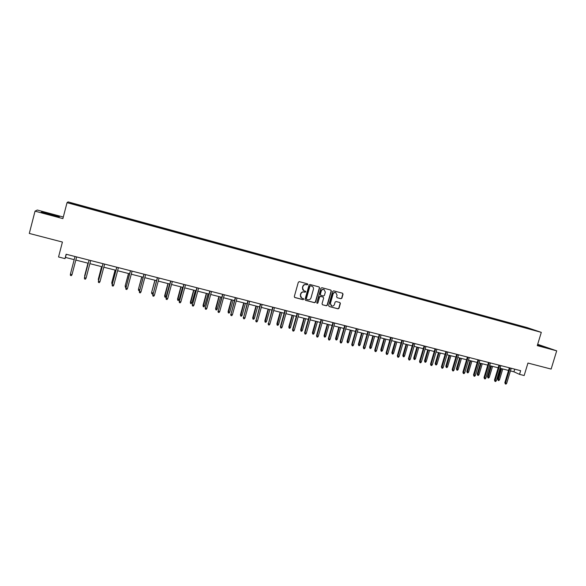 <?xml version="1.0" encoding="UTF-8"?>
<svg xmlns="http://www.w3.org/2000/svg" width="586" height="586" viewBox="0 0 586 586"><rect width="100%" height="100%" fill="white"/><g stroke="black" fill="none" stroke-linecap="round" stroke-linejoin="round"><path stroke-width="0.88" d="M307.877 284.54L307.518 283.844L299.321 281.646L298.325 282.24L294.304 296.538L294.853 297.534L303.028 299.673L303.724 299.263L303.38 298.574L302.105 298.237C300.779 297.637 300.259 296.589 300.537 295.11L300.874 293.923C301.46 292.421 302.515 291.791 304.053 292.033L305.797 291.901L305.453 291.213L304.222 290.883C302.867 290.29 302.332 289.242 302.618 287.741L302.955 286.547C303.541 285.045 304.595 284.422 306.126 284.664L307.877 284.54M303.76 290.678L302.42 287.631L302.75 286.444C303.336 284.95 304.39 284.32 305.921 284.569L306.976 284.847L307.672 284.437L307.482 283.836M294.568 297.388L302.83 299.556L303.519 299.146L303.358 298.567M301.614 297.996L300.34 295L300.677 293.813C301.255 292.319 302.317 291.689 303.848 291.931L304.903 292.209L305.592 291.799L305.416 291.205M340.935 298.728L341.909 298.142L343.037 294.201L342.539 293.227L333.654 290.846L332.68 291.425L328.665 305.54L329.142 306.507L338.056 308.837L339.023 308.251L340.378 303.497L339.902 302.53L336.071 301.519L335.104 302.098L334.43 304.464C333.903 305.767 332.987 306.273 331.683 305.987L330.409 303.409L333.046 294.121C333.559 292.846 334.46 292.333 335.741 292.59L337.067 295.197L336.628 296.743L337.118 297.71L340.935 298.728L341.675 298.032L342.795 294.091L342.495 293.212M63.303 217.025L37.284 210.037L35.035 211.158L29.3 233.433L62.424 242.047L58.541 256.976L64.987 258.616L66.13 254.236L520.646 370.682L519.54 374.359L524.162 375.538L527.949 363.049L551.133 369.077L556.7 350.838L537.677 344.312M35.035 211.158L62.885 218.615L67.031 202.675L541.303 332.365L537.274 345.637L556.7 350.838M319.59 287.924L319.084 286.942L310.045 284.518L309.056 285.111L305.035 299.351L305.518 300.325L314.587 302.698L315.568 302.112L319.59 287.924L319.062 286.935M321.904 287.697L330.863 290.099L331.361 291.074L327.347 305.196L326.373 305.782L322.498 304.764L322.022 303.797L323.648 298.069L323.113 297.08L320.579 296.406L319.59 296.992L317.898 302.969L317.173 303.372L316.836 302.691L320.923 288.283L321.904 287.697M67.031 202.675L68.057 201.892L527.034 327.559L541.303 332.365M516.515 325.311L516.647 324.886L85.974 206.997L70.73 202.932L70.357 203.269L91.196 209.077M516.647 324.886L534.85 330.328L525.107 327.757L91.226 208.975M514.149 324.666L514.083 324.278M507.864 322.945L507.798 322.556M503.923 321.868L503.857 321.472M497.587 320.132L497.521 319.744M493.61 319.048L493.551 318.652M487.222 317.297L487.164 316.909M483.216 316.206L483.157 315.81M476.777 314.44L476.718 314.052M472.734 313.334L472.682 312.946M466.244 311.562L466.192 311.166M462.171 310.448L462.12 310.053M455.622 308.654L455.578 308.265M451.52 307.533L451.469 307.137M444.921 305.731L444.877 305.335M440.782 304.595L440.738 304.2M434.123 302.779L434.087 302.383M429.956 301.636L429.912 301.241M423.246 299.798L423.209 299.402M419.034 298.648L418.997 298.252M412.273 296.794L412.244 296.399M408.024 295.637L407.995 295.241M401.205 293.776L401.183 293.374M396.927 292.597L396.905 292.202M390.056 290.737L390.027 290.319M385.735 289.535L385.713 289.14M378.805 287.682L378.783 287.243M374.447 286.451L374.432 286.056M367.459 284.598L367.444 284.137M363.064 283.338L363.056 282.935M356.017 281.485L356.002 281.009M351.585 280.196L351.578 279.8M344.48 278.35L344.473 277.852M340.012 277.031L340.012 276.629M332.841 275.164L332.841 274.666M328.336 273.838L328.336 273.435M321.099 271.955L321.106 271.457M316.565 270.615L316.565 270.212M309.262 268.718L309.269 268.22M304.683 267.37L304.691 266.967M297.322 265.451L297.336 264.953M292.7 264.088L292.722 263.685M285.272 262.154L285.294 261.656M280.621 260.785L280.635 260.382M273.12 258.836L273.149 258.331M268.425 257.452L268.454 257.049M260.865 255.481L260.902 254.976M256.133 254.082L256.163 253.679M248.501 252.097L248.545 251.599M243.725 250.691L243.761 250.288M236.026 248.684L236.077 248.186M231.206 247.27L231.25 246.867M223.442 245.241L223.493 244.743M218.578 243.813L218.629 243.41M210.74 241.769L210.806 241.271M205.84 240.326L205.891 239.923M197.929 238.268L198.002 237.762M192.984 236.81L193.043 236.407M185 234.73L185.081 234.224M180.012 233.265L180.078 232.862M171.954 231.162L172.042 230.657M166.929 229.683L166.995 229.28M158.791 227.566L158.887 227.06M153.715 226.071L153.796 225.661M145.511 223.933L145.614 223.427M140.391 222.424L140.472 222.021M132.106 220.263L132.216 219.757M126.942 218.746L127.03 218.336M118.577 216.564L118.694 216.058M113.362 215.033L113.457 214.623M104.923 212.828L105.048 212.322M99.664 211.282L99.766 210.879M91.145 209.055L91.277 208.55M71.031 203.452L70.73 202.932M510.428 370.923L513.929 371.817L519.54 374.359M64.987 258.616L65.442 257.422L74.195 259.657L70.855 272.395L74.188 259.657M75.828 260.074L88.237 263.239M89.885 263.656L102.154 266.784M103.81 267.209L115.94 270.3M117.603 270.725L129.601 273.787M131.271 274.211L143.131 277.237M144.815 277.669L156.543 280.657M158.235 281.09L169.823 284.049M171.53 284.481L182.993 287.404M184.7 287.843L196.039 290.737M197.76 291.176L208.968 294.033M210.696 294.472L221.779 297.3M223.515 297.739L234.481 300.537M236.224 300.984L247.065 303.746M248.816 304.193L259.539 306.932M261.297 307.379L271.904 310.082M273.669 310.536L284.159 313.21M285.939 313.664L296.311 316.308M298.091 316.762L308.353 319.385M310.14 319.839L320.293 322.425M322.088 322.886L332.13 325.442M333.932 325.904L343.865 328.438M345.674 328.9L355.497 331.405M357.314 331.874L367.034 334.35M368.858 334.811L378.468 337.265M380.299 337.734L389.815 340.158M391.646 340.627L401.058 343.03M402.904 343.499L412.214 345.872M414.06 346.341L423.268 348.692M425.121 349.168L434.241 351.49M436.094 351.966L445.118 354.266M446.979 354.742L455.901 357.021M457.769 357.497L466.603 359.745M468.478 360.222L477.216 362.456M479.092 362.932L487.742 365.137M489.625 365.62L498.181 367.803M500.07 368.279L508.538 370.44M518.061 325.735L517.995 325.347M66.262 254.273L65.442 257.422M514.728 369.165L513.929 371.817M91.13 209.055L91.284 208.455M104.85 212.806L105.004 212.213M118.445 216.527L118.599 215.934M131.916 220.211L132.077 219.618M145.262 223.859L145.423 223.273M158.491 227.478L158.652 226.892M171.603 231.067L171.757 230.481M184.597 234.62L184.751 234.041M197.467 238.143L197.629 237.564M210.228 241.63L210.389 241.058M222.878 245.087L223.039 244.516M235.418 248.523L235.572 247.951M247.841 251.921L248.003 251.35M260.162 255.291L260.316 254.72M272.373 258.631L272.527 258.067M284.474 261.942L284.635 261.378M296.479 265.224L296.633 264.667M308.382 268.454L308.529 267.919M320.183 271.655L320.33 271.15M331.888 274.827L332.02 274.351M343.491 277.984L343.623 277.522M354.991 281.126L355.116 280.672M366.389 284.247L366.521 283.792M377.699 287.338L377.823 286.891M388.906 290.407L389.038 289.96M400.026 293.447L400.157 293M411.057 296.465L411.189 296.018M421.993 299.453L422.125 299.014M432.842 302.427L432.966 301.98M443.595 305.365L443.727 304.925M454.267 308.287L454.399 307.848M464.852 311.181L464.984 310.748M475.356 314.052L475.48 313.62M485.765 316.901L485.897 316.469M496.1 319.729L496.225 319.297M506.348 322.534L506.48 322.102M49.935 214.791L59.061 216.981L59.464 216.571L41.884 211.861L41.269 212.213L49.935 214.791M537.406 345.213L547.72 347.923L537.582 344.627M41.767 212.308L41.884 211.861M305.518 300.325L314.374 302.581L315.356 301.995L319.37 287.821M310.573 285.858L309.884 286.268L306.353 298.757L306.698 299.446L307.84 299.746C309.371 299.981 310.419 299.351 311.005 297.864L313.415 289.338C313.7 287.821 313.158 286.766 311.796 286.18L310.368 285.756L309.884 286.268M306.537 299.351L306.148 298.648L309.672 286.166M310.368 285.756L311.474 286.049M322.498 304.764L326.146 305.665L327.12 305.079L331.134 290.971L330.834 290.085M323.135 297.08L320.359 296.296L319.377 296.882L317.898 302.969M316.989 303.262L317.685 302.852M325.34 292.106L323.999 289.491C322.703 289.228 321.795 289.74 321.282 291.03L320.352 294.319L320.886 295.307L323.428 295.981L324.41 295.395L325.34 292.106M324.131 289.535L323.78 289.389C322.483 289.125 321.575 289.638 321.062 290.927L321.282 291.03M320.652 295.197L320.132 294.209L321.062 290.927M337.155 297.725L340.7 298.618M335.851 292.626L335.514 292.48C334.225 292.224 333.331 292.736 332.819 294.018L333.046 294.121M331.295 305.804L330.182 303.292L332.819 294.018M329.142 306.507L337.822 308.719L338.789 308.133L340.144 303.38L339.873 302.523M71.997 274.68L71.353 275.669L70.445 275.442L70.371 274.27L75.015 256.514L70.371 274.27L71.997 274.68L76.649 256.932M54.762 215.948L55.912 216.161C58.812 216.615 48.96 213.736 45.4 213.099L44.69 212.982L45.942 213.604M41.709 212.344L50.887 214.22L58.878 216.937M48.579 214.388L51.187 215.091M537.538 344.78L546.548 347.674M542.548 346.729L537.509 344.876M87.951 263.165L84.64 275.845L87.973 263.173M84.692 276.724L84.904 275.911M101.583 266.645L98.301 279.266L101.634 266.652M98.543 280.452L98.301 279.266L98.822 279.397M86.054 278.189L85.409 279.178L84.509 278.951L84.443 277.786L89.087 260.118L84.457 277.61L86.054 278.189L90.705 260.536M102.975 263.678L98.382 281.273L103.026 263.693M99.986 281.668L99.334 282.65L98.441 282.43L98.382 281.273L99.986 281.668L104.63 264.103M112.329 283.902L111.889 283.792L111.809 282.481L115.171 270.109M111.889 283.792L111.838 282.657L112.607 282.855M111.809 282.481L115.098 270.087M125.99 287.316L125.294 287.14L125.192 285.836L128.583 273.53M125.294 287.14L125.25 286.019L126.268 286.276M125.192 285.836L128.481 273.501M139.6 290.414L138.574 290.466L138.464 289.162L141.871 276.914M138.574 290.466L138.538 289.352L139.798 289.667M138.464 289.162L141.746 276.885M116.761 267.209L112.197 284.723L116.841 267.231M113.779 285.118L113.127 286.093L112.248 285.873L112.197 284.723L113.779 285.118L118.423 267.634M112.248 285.873L112.16 284.532M130.422 270.71L125.88 288.144L130.524 270.732M127.448 288.532L126.796 289.506L125.924 289.286L125.88 288.144L127.448 288.532L132.092 271.135M125.924 289.286L125.822 287.946M143.951 274.175L139.439 291.528L144.083 274.204M140.992 291.916L140.34 292.883L139.475 292.663L139.439 291.528L140.992 291.916L145.636 274.607M139.475 292.663L139.358 291.33M157.363 277.61L152.873 294.89L157.509 277.647M154.411 295.271L153.752 296.23L152.895 296.018L152.873 294.89L154.411 295.271L159.055 278.042M152.895 296.018L152.763 294.685M170.643 281.016L166.182 298.215L170.819 281.06M167.713 298.596L167.047 299.549L166.197 299.336L166.182 298.215L167.713 298.596L172.35 281.448M166.197 299.336L166.05 298.003M183.814 284.386L179.375 301.512L184.011 284.437M180.884 301.885L180.224 302.83L179.382 302.625L179.375 301.512L180.884 301.885L185.52 284.825M179.382 302.625L179.221 301.292M196.859 287.726L192.442 304.771L197.079 287.785M193.944 305.152L193.277 306.09L192.442 305.885L192.442 304.771L193.944 305.152L198.581 288.166M192.442 305.885L192.267 304.552M209.788 291.037L205.393 308.009L210.03 291.103M206.88 308.382L206.213 309.32L205.386 309.108L205.393 308.009L206.88 308.382L211.517 291.484M205.386 309.108L205.195 307.789M222.599 294.326L218.234 311.217L222.863 294.392M219.706 311.584L219.039 312.514L218.219 312.309L218.234 311.217L219.706 311.584L224.335 294.765M218.219 312.309L218.014 310.99M235.294 297.578L230.95 314.396L235.579 297.651M232.415 314.763L231.741 315.686L230.935 315.48L230.95 314.396L232.415 314.763L237.044 298.025M230.935 315.48L230.716 314.162M247.878 300.801L243.564 317.546L248.186 300.882M245.007 317.912L244.34 318.828L243.534 318.63L243.564 317.546L245.007 317.912L249.636 301.248M243.534 318.63L243.3 317.312M260.352 303.995L256.06 320.667L260.682 304.083M257.496 321.025L256.822 321.941L256.023 321.743L256.06 320.667L257.496 321.025L262.118 304.449M256.023 321.743L255.774 320.425M272.717 307.167L268.447 323.765L273.069 307.254M269.868 324.124L269.194 325.032L268.403 324.834L268.447 323.765L269.868 324.124L274.49 307.613M268.403 324.834L268.146 323.516M284.972 310.302L280.401 326.585L280.723 326.834L285.345 310.397M282.137 327.186L281.456 328.087L280.672 327.896L280.723 326.834L282.137 327.186L286.752 310.756M280.672 327.896L280.401 326.585M297.124 313.415L292.553 329.618L292.897 329.874L297.512 313.517M294.297 330.226L293.615 331.119L292.839 330.929L292.897 329.874L294.297 330.226L298.911 313.876M292.839 330.929L292.553 329.618M309.166 316.499L304.603 332.628L304.962 332.892L309.576 316.608M306.346 333.236L305.665 334.13L304.896 333.939L304.962 332.892L306.346 333.236L310.961 316.96M304.896 333.939L304.603 332.628M321.106 319.56L316.543 335.617L316.923 335.881L321.531 319.67M318.293 336.218L317.612 337.111L316.85 336.921L316.923 335.881L318.293 336.218L322.901 320.022M316.85 336.921L316.543 335.617M332.943 322.593L328.38 338.576L328.783 338.84L333.383 322.703M330.145 339.184L329.464 340.063L328.702 339.873L328.783 338.84L330.145 339.184L334.745 323.054M328.702 339.873L328.38 338.576M344.678 325.596L340.122 341.506L340.539 341.777L345.139 325.713M341.887 342.114L341.206 342.993L340.451 342.81L340.539 341.777L341.887 342.114L346.487 326.065M340.451 342.81L340.122 341.506M153.202 293.066L152.58 293.967L151.737 293.754L151.613 292.451L155.041 280.276M151.737 293.754L151.715 292.648L153.21 293.022M151.613 292.451L154.894 280.24M166.263 296.296L165.618 297.227L164.783 297.021L164.644 295.718L166.263 296.296L169.596 283.99M164.783 297.021L168.094 283.609M164.644 295.718L167.926 283.565M179.191 299.534L178.54 300.464L177.712 300.259L177.558 298.955L179.191 299.534L182.517 287.286M177.712 300.259L181.03 286.906M177.558 298.955L180.84 286.854M192.003 302.742L191.351 303.665L190.531 303.46L190.362 302.164L192.003 302.742L195.321 290.553M190.531 303.46L193.856 290.18M190.362 302.164L193.644 290.121M204.697 305.921L204.045 306.844L203.232 306.639L203.049 305.343L204.697 305.921L208.023 293.791M203.232 306.639L206.558 293.418M203.049 305.343L206.331 293.359M217.281 309.078L216.622 309.987L215.824 309.789L215.626 308.492L217.281 309.078L220.6 296.999M215.824 309.789L219.157 296.633M215.626 308.492L218.9 296.567M229.756 312.206L229.097 313.107L228.306 312.909L228.093 311.62L229.756 312.206L233.074 300.179M228.306 312.909L231.646 299.812M228.093 311.62L231.367 299.746M242.121 315.297L241.461 316.206L240.678 316.008L240.45 314.719L242.121 315.297L245.439 303.336M240.678 316.008L244.018 302.969M240.45 314.719L243.725 302.896M254.383 318.374L253.723 319.267L252.94 319.077L252.698 317.788L254.383 318.374L257.701 306.463M252.94 319.077L256.287 306.104M252.698 317.788L255.972 306.024M266.535 321.414L265.876 322.307L265.099 322.117L264.843 320.828L266.535 321.414L269.846 309.562M265.099 322.117L268.454 309.203M264.843 320.828L268.117 309.122M278.584 324.439L277.918 325.325L277.149 325.127L276.885 323.846L278.584 324.439L281.895 312.631M277.149 325.127L280.511 312.279M276.885 323.846L280.159 312.192M290.524 327.428L289.865 328.314L289.103 328.123L288.825 326.841L290.524 327.428L293.835 315.678M289.103 328.123L292.465 315.327M288.825 326.841L292.092 315.231M302.369 330.394L301.702 331.273L300.948 331.083L300.662 329.808L302.369 330.394L305.68 318.703M300.948 331.083L304.317 318.352M300.662 329.808L303.929 318.249M314.111 333.339L313.444 334.21L312.697 334.02L312.397 332.745L314.111 333.339L317.422 321.692M312.697 334.02L316.074 321.348M312.397 332.745L315.664 321.245M325.757 336.254L325.091 337.126L324.344 336.935L324.036 335.661L325.757 336.254L329.061 324.666M324.344 336.935L327.721 324.322M324.036 335.661L327.296 324.212M337.302 339.148L336.635 340.012L335.895 339.829L335.573 338.554L337.302 339.148L340.605 327.611M335.895 339.829L339.279 327.266M335.573 338.554L338.833 327.156M348.751 342.019L348.084 342.876L347.351 342.693L347.015 341.418L348.751 342.019L352.047 330.526M347.351 342.693L350.736 330.189M347.015 341.418L350.274 330.072M360.104 344.861L359.43 345.718L358.705 345.535L358.361 344.268L360.104 344.861L363.401 333.419M358.705 345.535L362.097 333.09M358.361 344.268L361.613 332.965M371.363 347.681L370.689 348.531L369.971 348.348L369.62 347.088L371.363 347.681L374.659 336.291M369.971 348.348L373.363 335.961M369.62 347.088L372.864 335.837M382.526 350.479L381.852 351.322L381.142 351.146L380.775 349.879L382.526 350.479L385.822 339.14M381.142 351.146L384.533 338.811M380.775 349.879L384.02 338.686M356.31 328.578L351.761 344.414L352.193 344.693L356.793 328.702M353.534 345.022L352.845 345.901L352.105 345.711L352.193 344.693L353.534 345.022L358.127 329.046M352.105 345.711L351.761 344.414M367.847 331.537L363.298 347.3L363.752 347.579L368.345 331.661M365.078 347.908L364.389 348.78L363.657 348.597L363.752 347.579L365.078 347.908L369.671 331.998M363.657 348.597L363.298 347.3M379.281 334.467L374.74 350.157L375.208 350.443L379.794 334.599M376.527 350.772L375.838 351.637L375.106 351.454L375.208 350.443L376.527 350.772L381.112 334.936M375.106 351.454L374.74 350.157M390.62 337.368L386.086 352.992L386.57 353.277L391.155 337.507M387.873 353.607L387.185 354.464L386.46 354.288L386.57 353.277L387.873 353.607L392.459 337.836M386.46 354.288L386.086 352.992M393.602 353.255L392.928 354.091L392.217 353.915L391.844 352.655L393.602 353.255L396.89 341.968M392.217 353.915L395.616 341.638M391.844 352.655L395.089 341.506M404.582 356.002L403.908 356.837L403.205 356.662L402.824 355.402L404.582 356.002L407.871 344.766M403.205 356.662L406.611 344.443M402.824 355.402L406.061 344.304M415.481 358.735L414.8 359.562L414.104 359.394L413.709 358.134L415.481 358.735L418.763 347.542M414.104 359.394L417.51 347.227M413.709 358.134L416.946 347.08M426.278 361.437L425.604 362.265L424.916 362.097L424.506 360.837L426.278 361.437L429.56 350.296M424.916 362.097L428.322 349.981M424.506 360.837L427.743 349.835M436.995 364.126L436.321 364.946L435.632 364.778L435.215 363.525L436.995 364.126L440.276 353.028M435.632 364.778L439.039 352.713M435.215 363.525L438.453 352.567M447.631 366.785L446.95 367.605L446.268 367.437L445.843 366.184L447.631 366.785L450.898 355.739M446.268 367.437L449.682 355.431M445.843 366.184L449.074 355.277M458.171 369.429L457.49 370.242L456.816 370.074L456.384 368.828L458.171 369.429L461.438 358.427M456.816 370.074L460.23 358.119M456.384 368.828L459.607 357.965M468.632 372.051L467.95 372.864L467.284 372.696L466.837 371.451L468.632 372.051L471.898 361.101M467.284 372.696L470.697 360.793M466.837 371.451L470.06 360.632M401.871 340.254L397.33 355.805L397.835 356.098L402.421 340.393M399.132 356.42L398.443 357.277L397.726 357.094L397.835 356.098L399.132 356.42L403.71 340.722M397.726 357.094L397.33 355.805M413.02 343.11L408.486 358.595L409.006 358.888L413.584 343.25M410.295 359.211L409.599 360.06L408.889 359.885L409.006 358.888L410.295 359.211L414.866 343.579M408.889 359.885L408.486 358.595M424.081 345.938L419.554 361.357L420.089 361.657L424.66 346.092M421.363 361.972L420.667 362.822L419.964 362.646L420.089 361.657L421.363 361.972L425.934 346.414M419.964 362.646L419.554 361.357M435.046 348.751L430.52 364.104L431.076 364.404L435.64 348.904M432.336 364.719L431.648 365.561L430.944 365.386L431.076 364.404L432.336 364.719L436.907 349.227M430.944 365.386L430.52 364.104M445.924 351.534L441.405 366.821L441.969 367.122L446.532 351.695M443.221 367.437L442.533 368.272L441.837 368.103L441.969 367.122L443.221 367.437L447.785 352.01M441.837 368.103L441.405 366.821M456.714 354.303L452.194 369.517L452.78 369.825L457.336 354.464M454.018 370.132L453.322 370.967L452.634 370.791L452.78 369.825L454.018 370.132L458.582 354.779M452.634 370.791L452.194 369.517M467.408 357.042L462.896 372.191L463.497 372.498L468.053 357.204M464.727 372.806L464.031 373.641L463.35 373.465L463.497 372.498L464.727 372.806L469.283 357.519M463.35 373.465L462.896 372.191M478.022 359.76L473.517 374.85L474.125 375.157L478.674 359.929M475.349 375.465L474.653 376.285L473.971 376.117L474.125 375.157L475.349 375.465L479.897 360.244M473.971 376.117L473.517 374.85M479.011 374.652L478.33 375.458L477.663 375.289L477.209 374.044L479.011 374.652L482.271 363.745M477.663 375.289L481.077 363.437M477.209 374.044L480.432 363.276M488.548 362.456L484.043 377.479L484.673 377.794L489.215 362.624M485.882 378.095L485.186 378.915L484.512 378.746L484.673 377.794L485.882 378.095L490.423 362.939M484.512 378.746L484.043 377.479M489.303 377.23L488.621 378.029L487.962 377.867L487.501 376.622L489.303 377.23L492.562 366.367M487.962 377.867L491.376 366.067M487.501 376.622L490.716 365.898M498.986 365.129L494.489 380.087L495.133 380.409L499.668 365.305M496.335 380.71L495.631 381.523L494.965 381.354L495.133 380.409L496.335 380.71L500.869 365.613M494.965 381.354L494.489 380.087M499.514 379.787L498.833 380.585L498.181 380.424L497.704 379.186L499.514 379.787L502.766 368.975M498.181 380.424L501.594 368.675M497.704 379.186L500.92 368.499M509.344 367.781L504.846 382.68L505.506 382.995L510.04 367.964M506.7 383.295L505.996 384.108L505.337 383.94L505.506 382.995L506.7 383.295L511.234 368.264M505.337 383.94L504.846 382.68"/></g></svg>
